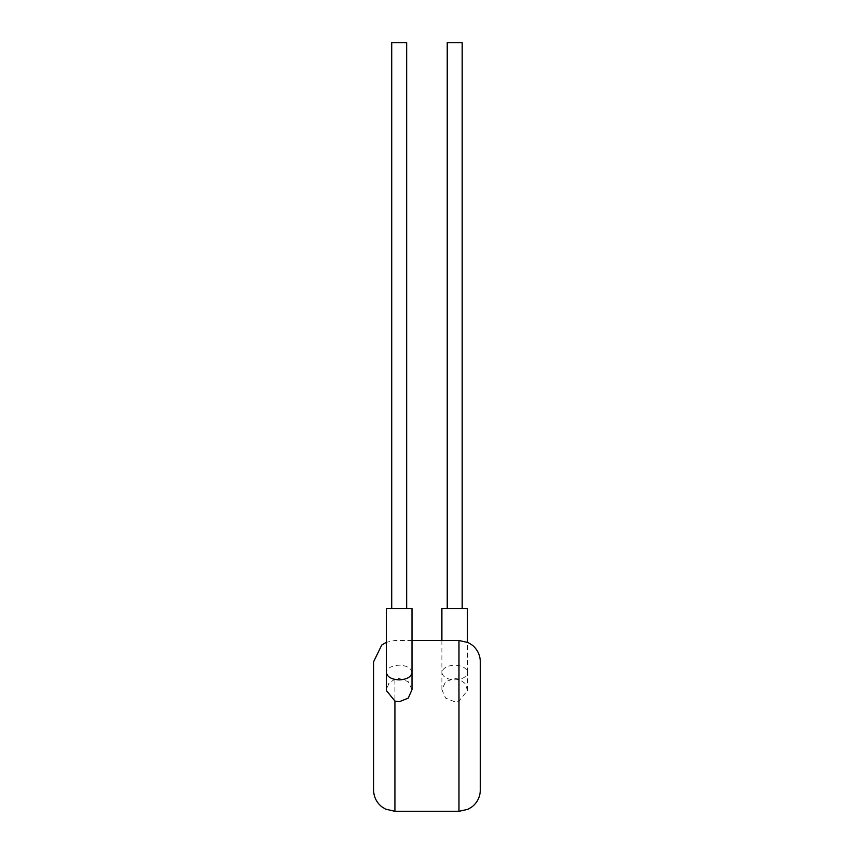 <?xml version="1.0" encoding="UTF-8"?>
<svg xmlns="http://www.w3.org/2000/svg" width="854" height="854" viewBox="0 0 854 854"><rect width="100%" height="100%" fill="white"/><g stroke="black" fill="none" stroke-linecap="round" stroke-linejoin="round"><path stroke-width="0.64" stroke-dasharray="4.27 3.2" d="M480.3 733.095L480.3 734.76M480.428 722.27L480.428 737.034L480.3 722.27M480.428 734.76L480.428 733.095M480.3 737.034L480.3 734.856M480.428 734.856L480.3 716.367M480.428 727.587L480.428 716.367L480.428 727.587M462.174 608.475L447.229 608.475L462.174 608.475M467.512 690.534L465.174 683.552L458.972 679.09L454.702 678.482L445.639 681.652L441.892 689.637L445.628 698.102L454.702 701.774L458.972 701.059L467.512 690.534L467.512 672.525C466.7 676.966 462.43 679.421 454.702 679.891C446.973 679.421 442.703 676.966 441.892 672.525C442.703 668.084 446.973 665.629 454.702 665.159C462.43 665.629 466.7 668.084 467.512 672.525L467.512 642.283M441.892 689.637L441.892 640.5M391.719 608.475L406.664 608.475L391.719 608.475M412.002 689.637L408.255 681.652L399.192 678.482L394.922 679.09L388.719 683.552L386.382 690.534M412.002 672.525C411.19 668.084 406.92 665.629 399.192 665.159C391.463 665.629 387.193 668.084 386.382 672.525M373.572 661.85L373.572 789.95M480.322 789.95L480.322 661.85M386.382 608.475L412.002 608.475M406.664 42.7L391.719 42.7M441.892 608.475L467.512 608.475M447.229 42.7L462.174 42.7M394.922 811.3L394.922 679.09M458.972 701.059L458.972 811.3M458.972 640.5L458.972 679.09M412.002 640.5L394.922 640.5L386.382 642.283"/><path stroke-width="1.28" d="M480.322 733.042L480.322 716.367M480.428 733.042L480.322 737.034M462.174 608.475L462.174 42.7L447.229 42.7L447.229 608.475M467.512 642.283L467.512 608.475L441.892 608.475L441.892 640.5M406.664 608.475L406.664 42.7L391.719 42.7L391.719 608.475M399.192 679.891C406.92 679.421 411.19 676.966 412.002 672.525L412.002 608.475L386.382 608.475L386.382 672.525C387.193 676.966 391.463 679.421 399.192 679.891M386.382 672.525L386.382 690.534L394.922 701.059L399.192 701.774L408.265 698.102L412.002 689.637L412.002 672.525M394.922 701.059L394.922 811.3L385.528 809.122L381.706 806.72C376.433 802.365 373.721 796.782 373.572 789.95L373.572 661.85L381.706 645.08L386.382 642.283M458.972 640.5L468.067 642.528L472.187 645.08C477.461 649.435 480.172 655.018 480.322 661.85L480.322 789.95C480.172 796.782 477.461 802.365 472.187 806.72L468.067 809.272L458.972 811.3L458.972 640.5L412.002 640.5M458.972 811.3L394.922 811.3"/></g></svg>
